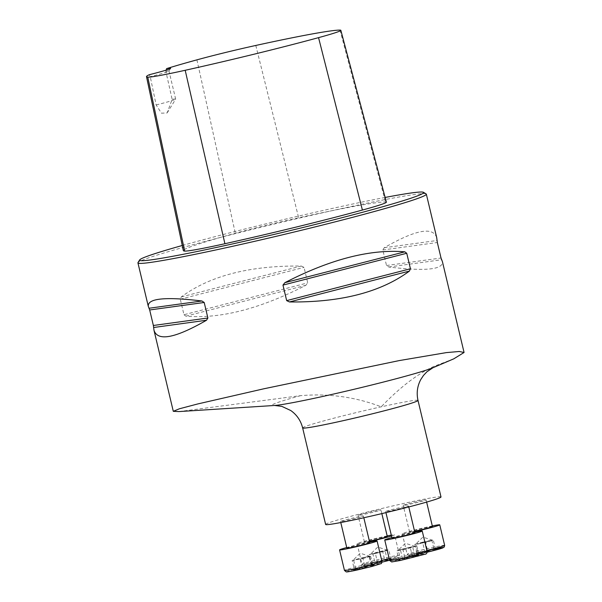 <?xml version="1.0" encoding="UTF-8"?>
<svg xmlns="http://www.w3.org/2000/svg" width="602" height="602" viewBox="0 0 602 602"><rect width="100%" height="100%" fill="white"/><g stroke="black" fill="none" stroke-linecap="round" stroke-linejoin="round"><path stroke-width="0.45" stroke-dasharray="3.01 2.26" d="M325.637 524.447A59.297 2.483 166.6 0 1 404.205 503.355A59.297 2.483 166.6 0 1 441.003 496.959M453.682 358.89L434.463 366.121C417.743 373.669 399.991 387.236 381.209 406.824C355.759 397.011 328.88 393.287 300.564 395.657L178.937 411.58M426.156 193.949A148.242 6.208 -13.4 0 0 280.705 222.484A148.242 6.208 -13.4 0 0 138.001 262.592M436.706 237.655C432.996 226.39 415.493 229.753 384.204 247.746L382.819 249.988L386.514 265.505L388.787 267.01C425.418 271.412 443.298 269.613 442.417 261.629M183.979 314.726L185.89 316.17C220.332 319.068 260.32 308.773 305.854 285.303L307.742 282.88L304.048 267.371L301.263 266.046C250.003 265.459 210.015 275.746 181.3 296.906L180.284 299.209L183.979 314.726L307.742 282.88M166.16 70.11L165.821 71.186L172.127 99.338L167.153 112.943L161.449 113.184L156.144 104.959L150.237 76.665L149.258 74.723M386.379 202.167A63.466 2.656 -13.4 0 0 385.476 201.941A148.702 6.231 -13.4 0 0 298.652 217.773A63.466 2.656 -13.4 0 0 235.314 233.26A148.702 6.231 -13.4 0 0 183.347 250.59M385.13 197.448A146.015 6.118 -13.4 0 0 182.263 245.496M172.127 99.338A29.648 1.242 166.6 0 1 175.664 99.097A29.648 1.242 166.6 0 1 175.656 99.157A29.648 1.242 166.6 0 1 156.144 104.959M165.821 71.186A29.648 1.242 166.6 0 1 168.974 71.006A29.648 1.242 166.6 0 1 168.959 71.059A29.648 1.242 166.6 0 1 150.237 76.665M401.271 507.351A11.769 0.489 166.6 0 1 408.57 506.079A11.769 0.489 166.6 0 1 397.237 509.284A11.769 0.489 166.6 0 1 385.679 511.534A11.769 0.489 166.6 0 1 386.454 511.158A11.769 0.489 166.6 0 1 401.271 507.351M356.121 517.314A11.769 0.489 166.6 0 1 363.42 516.042A11.769 0.489 166.6 0 1 352.087 519.248A11.769 0.489 166.6 0 1 340.529 521.498A11.769 0.489 166.6 0 1 356.121 517.314M373.661 511.143A11.769 0.489 166.6 0 1 380.961 509.871A11.769 0.489 166.6 0 1 380.186 510.248A11.769 0.489 166.6 0 1 367.461 513.589A11.769 0.489 166.6 0 1 358.07 515.327A11.769 0.489 166.6 0 1 373.661 511.143M418.811 501.18A11.769 0.489 166.6 0 1 426.111 499.916A11.769 0.489 166.6 0 1 410.519 504.1A11.769 0.489 166.6 0 1 403.22 505.364A11.769 0.489 166.6 0 1 418.811 501.18M432.319 525.952A19.272 0.805 -13.4 0 0 412.581 530.565A19.272 0.805 -13.4 0 0 402.271 533.771A19.272 0.805 -13.4 0 0 414.229 531.686A19.272 0.805 -13.4 0 0 414.65 531.596M422.566 552.96A10.701 0.451 -13.4 0 0 436.706 549.129A10.701 0.451 -13.4 0 0 424.749 551.56A10.701 0.451 -13.4 0 0 415.952 554.073A10.701 0.451 -13.4 0 0 422.566 552.96M432.462 526.577A11.769 0.489 -13.4 0 0 420.903 528.827A11.769 0.489 -13.4 0 0 409.571 532.033A11.769 0.489 -13.4 0 0 414.567 531.257M415.952 554.073L417.344 552.764L417.028 553.388L418.541 553.464L427.781 551.424L425.622 542.342L433.35 540.235L435.509 549.31L434.667 548.527L436.706 549.129M418.541 553.464L416.381 544.381L425.622 542.342M414.868 544.306L422.596 542.199L424.756 551.274L420.437 551.643L417.028 553.388L414.868 544.306L416.381 544.381M424.756 551.274L433.997 549.235L431.837 540.16L433.35 540.235M422.596 542.199L431.837 540.16M433.997 549.235L434.667 548.527M427.781 551.424L431.19 549.679L435.509 549.31M421.001 543.365L415.538 544.283L432.657 540.205L421.001 543.365M391.511 535.998A19.272 0.805 -13.4 0 0 393.339 535.411A19.272 0.805 -13.4 0 0 394.611 534.794A19.272 0.805 -13.4 0 0 391.3 535.125M387.161 535.915A19.272 0.805 -13.4 0 0 367.423 540.528A19.272 0.805 -13.4 0 0 357.121 543.726A19.272 0.805 -13.4 0 0 369.5 541.559M390.886 559.454A10.701 0.451 -13.4 0 0 391.556 559.092A10.701 0.451 -13.4 0 0 385.295 560.199A10.701 0.451 -13.4 0 0 374.67 562.787A10.701 0.451 -13.4 0 0 370.802 564.036A10.701 0.451 -13.4 0 0 378.951 562.577A10.701 0.451 -13.4 0 0 390.886 559.454M387.312 536.532A11.769 0.489 -13.4 0 0 375.753 538.782A11.769 0.489 -13.4 0 0 364.421 541.988A11.769 0.489 -13.4 0 0 369.417 541.213M387.327 560.176L385.167 551.093L375.37 553.494L377.529 562.569L381.901 560.695L387.327 560.176L390.916 558.912L388.757 549.837L382.548 550.965L384.708 560.048L379.283 560.567L374.911 562.441L372.751 553.366L382.548 550.965M391.556 559.092L387.854 558.679L384.708 560.048M385.167 551.093L388.757 549.837M377.529 562.569L374.467 562.336L371.321 563.705L369.161 554.63L372.751 553.366M375.37 553.494L369.161 554.63M371.321 563.705L373.428 562.2L374.911 562.441M386.951 550.469L370.388 554.246L386.951 550.469M369.628 542.086A19.272 0.805 -13.4 0 0 365.113 543.042A19.272 0.805 -13.4 0 0 346.737 547.534M367.416 566.437A10.701 0.451 -13.4 0 0 353.261 570.207A10.701 0.451 -13.4 0 0 355.534 569.981A10.701 0.451 -13.4 0 0 367.506 567.272A10.701 0.451 -13.4 0 0 374.023 565.255A10.701 0.451 -13.4 0 0 367.416 566.437M369.771 542.703A11.769 0.489 -13.4 0 0 362.472 543.975A11.769 0.489 -13.4 0 0 346.88 548.159M371.306 565.368L369.146 556.286L370.659 556.361L372.819 565.436L371.938 564.646L371.306 565.368L362.065 567.408L359.906 558.325L352.178 560.439L354.337 569.515L354.653 568.898L353.261 570.207M369.146 556.286L359.906 558.325M372.819 565.436L369.049 565.662L365.09 567.551L362.931 558.475L352.178 560.439M370.659 556.361L362.931 558.475M365.09 567.551L355.85 569.59L353.69 560.507M355.85 569.59L354.653 568.898M362.065 567.408L358.295 567.626L354.337 569.515M364.526 557.309L369.974 556.331L366.543 557.482L352.855 560.409L364.526 557.309M414.778 532.123A19.272 0.805 -13.4 0 0 391.887 537.578M399.096 559.943A10.701 0.451 -13.4 0 0 398.411 560.244A10.701 0.451 -13.4 0 0 408.901 558.242A10.701 0.451 -13.4 0 0 419.173 555.3A10.701 0.451 -13.4 0 0 419.082 555.285A10.701 0.451 -13.4 0 0 409.924 557.076A10.701 0.451 -13.4 0 0 399.096 559.943M414.928 532.747A11.769 0.489 -13.4 0 0 405.53 534.486A11.769 0.489 -13.4 0 0 392.805 537.827A11.769 0.489 -13.4 0 0 392.03 538.196M402.52 558.648L400.36 549.573L410.158 547.173L412.317 556.256L407.584 556.609L402.52 558.648L400.082 558.746L398.93 559.913L396.771 550.838L402.979 549.701L405.138 558.776L410.203 556.737L414.936 556.383L412.776 547.301L402.979 549.701M400.36 549.573L396.771 550.838M412.317 556.256L415.026 554.969L418.525 555.119L416.366 546.044L412.776 547.301M410.158 547.173L416.366 546.044M414.936 556.383L418.194 555.006L419.173 555.3M398.93 559.913L401.639 558.626L405.138 558.776M398.569 550.205L415.124 546.375L404.732 549.242L398.569 550.205M302.64 427.917A59.297 2.483 166.6 0 1 381.209 406.824A59.297 2.483 166.6 0 1 418.006 400.428M196.914 59.854L235.314 233.26M340.002 30.1L385.476 201.941M255.79 45.459L298.652 217.773M384.204 247.746L437.037 240.491M382.819 249.988L437.33 242.501M386.514 265.505L441.033 258.017M388.787 267.01L441.627 259.748M185.89 316.17L305.854 285.303M180.284 299.209L304.048 267.371M181.3 296.906L301.263 266.046M300.564 395.657A83.776 3.507 -13.4 0 0 274.58 405.47L274.595 405.47M432.921 367.747L432.936 367.739A83.776 3.507 -13.4 0 0 434.463 366.121M444.652 545.367A19.272 0.805 -13.4 0 0 432.695 547.444A19.272 0.805 -13.4 0 0 407.163 554.299A19.272 0.805 -13.4 0 0 419.12 552.222A19.272 0.805 -13.4 0 0 426.856 550.439M402.271 533.771L407.163 554.299L407.878 555.383L409.225 555.781L413.988 555.089L427.157 552.192A17.42 0.73 166.6 0 1 409.608 555.488A17.42 0.73 166.6 0 1 432.469 549.476A17.42 0.73 166.6 0 1 435.607 548.806M389.163 558.536A19.272 0.805 -13.4 0 0 398.231 555.939A19.272 0.805 -13.4 0 0 399.502 555.33A19.272 0.805 -13.4 0 0 384.121 558.182A19.272 0.805 -13.4 0 0 363.284 563.653A19.272 0.805 -13.4 0 0 362.013 564.262A19.272 0.805 -13.4 0 0 381.706 560.394M357.121 543.726L362.013 564.262L362.728 565.338L364.075 565.745L368.838 565.045L382.007 562.148A17.42 0.73 166.6 0 1 365.391 565.082A17.42 0.73 166.6 0 1 392.256 558.393A17.42 0.73 166.6 0 1 389.569 560.251L398.584 557.444L399.502 555.33L394.611 534.794M381.969 561.493A19.272 0.805 -13.4 0 0 370.004 563.577A19.272 0.805 -13.4 0 0 344.472 570.425M357.513 569.921A17.42 0.73 166.6 0 1 353.035 569.703A17.42 0.73 166.6 0 1 380.396 563.668A17.42 0.73 166.6 0 1 357.513 569.921M427.119 551.537A19.272 0.805 -13.4 0 0 411.73 554.389A19.272 0.805 -13.4 0 0 390.894 559.86A19.272 0.805 -13.4 0 0 389.622 560.47M424.591 554.322A17.42 0.73 166.6 0 1 395.589 561.41A17.42 0.73 166.6 0 1 406.215 557.678A17.42 0.73 166.6 0 1 424.591 554.322M167.153 112.943L175.656 99.157M175.664 99.097L168.974 71.006M168.959 71.059L170.607 68.387M426.63 502.091L426.111 499.916M409.571 532.033L403.22 505.364M432.657 540.205L422.882 537.119L415.538 544.283M381.849 513.604L380.961 509.871M364.421 541.988L358.07 515.327M387.507 550.168L377.732 547.083L370.388 554.246M372.006 562.9L370.802 564.036M363.826 517.743L363.42 516.042M340.777 522.544L340.529 521.498M369.974 556.331L360.192 553.246L352.855 560.409M371.976 564.653L374.023 565.255M408.781 506.944L408.57 506.079M385.942 512.633L385.679 511.534M415.124 546.375L405.342 543.29L398.005 550.454M399.615 559.107L398.411 560.244"/><path stroke-width="0.9" d="M441.003 496.959A59.297 2.483 166.6 0 1 383.895 513.122A59.297 2.483 166.6 0 1 325.637 524.447L302.64 427.917A59.297 2.483 166.6 0 0 360.899 416.584A59.297 2.483 166.6 0 0 418.006 400.428L441.003 496.959M418.006 400.428C416.366 393.083 417.284 386.123 420.768 379.553L423.454 375.475L426.878 371.81L432.936 367.739A83.776 3.507 -13.4 0 1 354.375 389.208A83.776 3.507 -13.4 0 1 274.58 405.47L178.937 411.58L173.301 411.324L179.358 408.796L197.712 403.957L263.736 388.809L399.201 360.59L446.36 352.606L459.273 351.478L464.059 352.494L453.682 358.89M182.263 245.496A146.015 6.118 -13.4 0 0 139.649 259.921L138.001 262.592A148.242 6.208 -13.4 0 0 137.933 262.878A148.242 6.208 -13.4 0 0 229.926 246.888A148.242 6.208 -13.4 0 0 426.344 194.168A148.242 6.208 -13.4 0 0 426.156 193.949L423.484 192.309A146.015 6.118 -13.4 0 0 385.13 197.448M282.97 285.107L284.859 282.684C330.393 259.214 370.38 248.927 404.822 251.824L406.734 253.261L410.429 268.778L409.413 271.081C380.697 292.248 340.709 302.535 289.449 301.948L286.665 300.624L282.97 285.107L406.734 253.261M207.893 317.999L206.509 320.241C175.22 338.234 157.716 341.597 154.007 330.34L153.375 325.486L149.68 309.97L148.295 306.358C147.415 298.374 165.294 296.583 201.926 300.985L204.198 302.482L207.893 317.999L153.375 325.486M464.067 352.494L442.417 261.629L441.033 258.017L437.33 242.501L436.706 237.655L426.344 194.168M149.258 74.723A31.868 1.332 -13.4 0 0 170.607 68.387A31.868 1.332 -13.4 0 0 166.626 68.613A144.239 6.043 166.6 0 1 196.914 59.854A58.996 2.468 166.6 0 1 255.79 45.459A144.239 6.043 166.6 0 1 340.002 30.1A58.996 2.468 166.6 0 1 340.845 30.303A58.996 2.468 166.6 0 1 318.556 37.64A144.239 6.043 166.6 0 1 185.19 70.284A58.996 2.468 166.6 0 1 147.761 77.139A144.239 6.043 166.6 0 1 146.504 76.657A144.239 6.043 166.6 0 1 149.258 74.723M166.626 68.613L166.16 70.11M146.504 76.657L183.347 250.59A148.702 6.231 -13.4 0 0 184.641 251.079A63.466 2.656 -13.4 0 0 224.907 243.712A148.702 6.231 -13.4 0 0 362.404 210.053A63.466 2.656 -13.4 0 0 386.379 202.167L340.845 30.303M139.649 259.921A146.015 6.118 -13.4 0 0 230.19 244.45A146.015 6.118 -13.4 0 0 423.484 192.309M414.65 531.596A19.272 0.805 -13.4 0 0 439.761 524.839A19.272 0.805 -13.4 0 0 432.319 525.952M414.567 531.257A11.769 0.489 -13.4 0 0 416.87 530.761A11.769 0.489 -13.4 0 0 432.462 526.577L426.63 502.091M391.3 535.125A19.272 0.805 -13.4 0 0 387.161 535.915M369.5 541.559A19.272 0.805 -13.4 0 0 391.511 535.998M369.417 541.213A11.769 0.489 -13.4 0 0 386.537 536.909A11.769 0.489 -13.4 0 0 387.312 536.532L381.849 513.604M346.737 547.534A19.272 0.805 -13.4 0 0 339.581 549.897A19.272 0.805 -13.4 0 0 358.514 546.217A19.272 0.805 -13.4 0 0 377.078 540.965A19.272 0.805 -13.4 0 0 369.628 542.086M340.777 522.544L346.88 548.159A11.769 0.489 -13.4 0 0 358.446 545.909A11.769 0.489 -13.4 0 0 369.771 542.703L363.826 517.743M391.887 537.578A19.272 0.805 -13.4 0 0 386.002 539.324A19.272 0.805 -13.4 0 0 384.731 539.934A19.272 0.805 -13.4 0 0 403.664 536.254A19.272 0.805 -13.4 0 0 422.228 531.002A19.272 0.805 -13.4 0 0 414.778 532.123M385.942 512.633L392.03 538.196A11.769 0.489 -13.4 0 0 403.596 535.953A11.769 0.489 -13.4 0 0 414.928 532.747L408.781 506.944M147.761 77.139L184.641 251.079M185.19 70.284L224.907 243.712M318.556 37.64L362.404 210.053M201.926 300.985L149.085 308.239M204.198 302.482L149.68 309.97M206.509 320.241L153.676 327.496M409.413 271.081L289.449 301.948M410.429 268.778L286.665 300.624M404.822 251.824L284.859 282.684M426.856 550.439A19.272 0.805 -13.4 0 0 444.652 545.367L439.761 524.839M435.607 548.806A17.42 0.73 166.6 0 1 442.688 547.94A17.42 0.73 166.6 0 1 427.157 552.192L442.192 548.144L444.246 547.037L444.652 545.367M381.706 560.394A19.272 0.805 -13.4 0 0 389.163 558.536M389.569 560.251A17.42 0.73 166.6 0 1 382.007 562.148L389.569 560.251M381.969 561.493C381.645 563.209 381.337 563.916 381.043 563.615L372.141 566.392L357.483 569.928C346.609 572.261 346.519 571.938 346.248 571.9L344.472 570.425A19.272 0.805 -13.4 0 0 356.429 568.348A19.272 0.805 -13.4 0 0 381.969 561.493L377.078 540.965M427.119 551.537C427.059 553.306 426.284 554.216 424.779 554.269L400.413 560.447L391.699 561.952L389.622 560.47A19.272 0.805 -13.4 0 0 405.011 557.618A19.272 0.805 -13.4 0 0 425.847 552.147A19.272 0.805 -13.4 0 0 427.119 551.537L422.228 531.002M173.301 411.324L154.007 330.34M148.295 306.358L137.933 262.878M274.58 405.47L281.819 406.373L290.766 410.526C296.831 414.816 300.789 420.617 302.64 427.917M432.936 367.739L453.675 358.875M344.472 570.425L339.581 549.897M389.622 560.47L384.731 539.934"/></g></svg>
